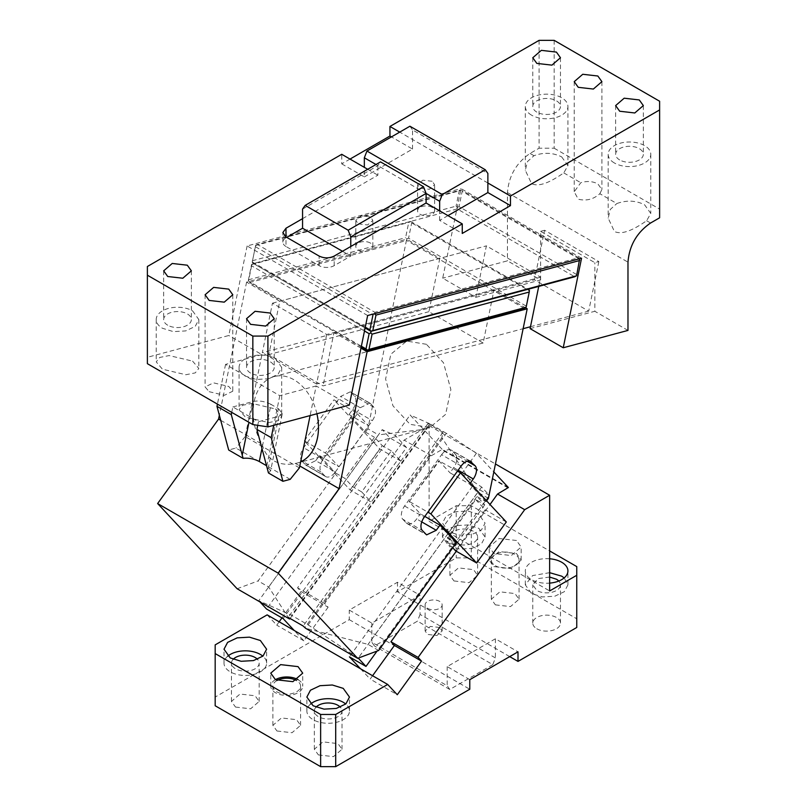<?xml version="1.0" encoding="UTF-8"?>
<svg xmlns="http://www.w3.org/2000/svg" width="807" height="807" viewBox="0 0 807 807"><rect width="100%" height="100%" fill="white"/><g stroke="black" fill="none" stroke-linecap="round" stroke-linejoin="round"><path stroke-width="0.61" stroke-dasharray="4.04 3.03" d="M549.638 577.055L537.966 578.619L532.771 584.863L536.837 590.512A13.85 7.999 0 0 0 551.927 592.247A13.85 7.999 0 0 0 560.472 584.863A13.85 7.999 0 0 0 558.787 581.04M536.837 628.784A13.85 7.999 0 0 0 551.927 630.519A13.85 7.999 0 0 0 560.472 623.135A13.85 7.999 0 0 0 556.416 617.476A13.85 7.999 0 0 0 541.326 615.741A13.85 7.999 0 0 0 532.771 623.135A13.85 7.999 0 0 0 536.837 628.784M549.638 572.677L532.66 575.562L525.317 584.863L531.561 593.559L542.465 596.928L554.782 596.222L564.345 591.692L567.926 584.863L564.194 577.903M576.753 627.483L576.753 618.777L471.298 557.899L456.227 557.899L397.478 591.813L420.074 604.867L420.074 614.43L495.397 657.927L492.795 664.645L417.461 621.158L374.468 645.983L371.866 642.271L447.189 685.758L449.802 689.471L492.795 664.645M509.711 656.616L420.074 604.867L420.074 595.294L371.866 623.135L349.26 610.082L397.478 582.251L420.074 595.294M495.397 604.867L510.498 606.602L519.042 599.208L514.987 593.559L499.896 591.824L491.342 599.208L495.397 604.867M453.968 580.949L469.059 582.674L477.613 575.29L473.558 569.641L458.467 567.906L449.913 575.29L453.968 580.949M549.638 558.767A21.305 12.297 0 0 0 525.317 570.942A21.305 12.297 0 0 0 531.561 579.638A21.305 12.297 0 0 0 549.638 583.118M281.976 617.91L301.011 591.531L297.551 587.829L404.156 440.087L429.112 425.682L429.112 521.362L456.227 505.707L471.298 505.707L549.638 550.939M576.753 618.777L576.753 566.595M471.298 505.707L471.298 557.899M469.785 679.665L447.189 666.622L495.397 638.791L518.003 651.834M495.397 638.791L495.397 657.927M397.478 582.251L397.478 591.813M215.176 705.762L215.176 697.066L349.26 619.655L349.26 610.082M215.176 697.066L215.176 644.874M267.157 614.863L276.751 625.153L279.161 621.804M456.227 505.707L456.227 557.899M495.397 565.727A13.85 7.999 0 0 0 510.498 567.452A13.85 7.999 0 0 0 519.042 560.068A13.85 7.999 0 0 0 514.987 554.419A13.85 7.999 0 0 0 499.896 552.684A13.85 7.999 0 0 0 491.342 560.068A13.85 7.999 0 0 0 495.397 565.727M453.968 542.677A13.85 7.999 0 0 0 469.059 544.402A13.85 7.999 0 0 0 477.613 537.018A13.85 7.999 0 0 0 473.558 531.369A13.85 7.999 0 0 0 458.467 529.634A13.85 7.999 0 0 0 449.913 537.018A13.85 7.999 0 0 0 453.968 542.677M429.112 521.362L549.638 590.946M516.49 540.498L499.079 538.501L489.213 547.025L493.894 553.541L511.305 555.549L521.171 547.025L516.49 540.498M478.833 514.402L467.919 511.033L455.612 511.739L446.049 516.268L442.458 523.097L448.702 531.803L459.607 535.162L471.913 534.466L481.476 529.937L485.068 523.097L478.833 514.402M349.26 619.655L469.785 689.239M276.952 730.991L292.043 732.726L300.587 725.332L296.532 719.683L281.441 717.948L272.887 725.332L276.952 730.991M235.513 707.063L250.614 708.798L259.158 701.414L255.103 695.765L240.012 694.03L231.458 701.414L235.513 707.063M318.382 754.908L333.473 756.643L342.017 749.249L337.962 743.6L322.871 741.865L314.327 749.249L318.382 754.908M447.189 666.622L447.189 685.758M429.112 425.682L495.448 463.975M301.011 591.531L328.126 607.187L324.666 603.485L431.271 455.753L404.156 440.087M431.271 455.753L441.772 449.681L508.067 487.953M456.278 551.231L490 504.496M372.572 675.731L370.161 679.08L397.276 694.736M360.558 668.801L370.161 679.08M328.126 607.187L303.866 640.808L294.273 630.529M303.866 640.808L276.751 625.153M324.666 603.485L297.551 587.829M371.866 623.135L371.866 642.271M493.894 566.595L511.305 568.592L521.171 560.068L516.49 553.541L499.079 551.544L489.213 560.068L493.894 566.595M448.702 545.714L459.607 549.083L471.913 548.387L481.476 543.857L485.068 537.018L478.833 528.323L467.919 524.953L455.612 525.65L446.049 530.189L442.458 537.018L448.702 545.714M358.237 658.109L308.133 624.9L291.579 615.337L258.785 600.69L382.195 429.657L395.309 435.518L406.536 447.552L283.126 618.586M259.935 601.921L258.785 600.69M298.035 679.665L298.035 679.665A15.979 9.23 0 0 1 302.716 686.192L302.716 673.149M275.439 679.665A15.979 9.23 0 0 0 270.759 686.192A15.979 9.23 0 0 0 275.439 692.719A15.979 9.23 0 0 0 292.86 694.716A15.979 9.23 0 0 0 302.716 686.192M310.604 704.027A21.305 12.297 0 0 0 306.862 710.977A21.305 12.297 0 0 0 313.106 719.683A21.305 12.297 0 0 0 336.327 722.346A21.305 12.297 0 0 0 349.481 710.977A21.305 12.297 0 0 0 345.739 704.027M227.735 656.182A21.305 12.297 0 0 0 224.003 663.142A21.305 12.297 0 0 0 230.247 671.838A21.305 12.297 0 0 0 253.459 674.511A21.305 12.297 0 0 0 266.613 663.142A21.305 12.297 0 0 0 262.88 656.182M277.053 680.483A13.85 7.999 0 0 0 272.887 686.192A13.85 7.999 0 0 0 276.952 691.841A13.85 7.999 0 0 0 292.043 693.576A13.85 7.999 0 0 0 300.587 686.192A13.85 7.999 0 0 0 296.532 680.533A13.85 7.999 0 0 0 296.431 680.483M233.142 659.319A13.85 7.999 0 0 0 231.458 663.142A13.85 7.999 0 0 0 235.513 668.791A13.85 7.999 0 0 0 250.614 670.526A13.85 7.999 0 0 0 259.158 663.142A13.85 7.999 0 0 0 257.473 659.319M316.001 707.164A13.85 7.999 0 0 0 314.327 710.977A13.85 7.999 0 0 0 318.382 716.636A13.85 7.999 0 0 0 333.473 718.371A13.85 7.999 0 0 0 342.017 710.977A13.85 7.999 0 0 0 340.342 707.164M308.133 624.9L446.352 433.339L476.412 453.262L493.823 471.924M476.412 453.262L461.604 473.79L472.831 485.824L349.421 656.858M508.38 487.519L442.085 449.247L441.772 449.681M442.085 449.247L410.117 414.99L395.309 435.518M489.405 495.387L472.831 485.824M488.86 496.134L377.061 651.078M461.604 473.79L481.638 487.065L489.082 495.054M481.638 487.065L358.217 658.098M446.352 433.339L429.798 423.786L291.579 615.337M429.798 423.786L410.117 414.99M406.536 447.552L389.963 437.979L382.195 429.657M389.963 437.979L266.552 609.013M420.074 614.43L417.461 621.158M449.802 689.471L374.468 645.983M439.654 627.483L430.373 626.414L425.107 630.963L427.609 634.443L436.89 635.502L442.155 630.963L439.654 627.483M427.609 608.347A8.524 4.923 0 0 0 436.89 609.406A8.524 4.923 0 0 0 442.155 604.867A8.524 4.923 0 0 0 439.654 601.386A8.524 4.923 0 0 0 430.373 600.317A8.524 4.923 0 0 0 425.107 604.867A8.524 4.923 0 0 0 427.609 608.347M454.563 545.26L447.34 537.523L476.957 496.476L484.735 504.809L475.696 499.594L446.079 540.64L452.747 547.782M475.696 499.594L485.199 509.782L455.582 550.828M454.422 545.451L446.079 540.64M484.735 504.809L455.118 545.855M486.601 500.854L485.996 501.692L476.957 496.476M456.379 542.738L447.34 537.523M378.634 650.492L368.042 644.379L305.661 628.32M488.406 498.353L477.815 492.24L368.042 644.379M237.127 588.747L258.109 580.909L335.853 473.154L344.892 478.38L352.669 486.712L382.286 445.666L374.509 437.323L344.892 478.38M289.108 618.757L268.701 587.022L258.109 580.909M268.701 587.022L378.473 434.882L367.881 428.769L406.678 239.205L439.815 258.341L279.747 301.233L268.822 354.586L323.062 385.897L483.141 343.015L494.055 289.652L525.468 307.79M290.096 618.475L426.792 429.031L378.473 434.882M477.815 492.24L441.853 437.727L442.962 432.33L427.892 423.635L426.792 429.031M427.892 423.635L288.129 617.335M442.962 432.33L303.19 626.04M441.853 437.727L304.764 627.725M483.141 343.015L428.9 311.694L439.815 258.341M428.9 311.694L268.822 354.586M525.912 307.598L529.2 290.772L411.691 222.924L410.622 221.411L253.459 263.526L251.562 264.555L248.445 279.807L248.274 281.391L249.565 282.581L335.44 332.161L333.977 332.545L323.062 385.897M494.055 289.652L492.603 290.046L406.728 240.466L406.899 238.882L405.608 237.692L408.725 222.45L410.4 221.733M524.237 308.314L492.603 290.046L335.44 332.161L361.203 347.03M360.971 348.13L333.977 332.545M526.083 306.014L408.574 238.176L411.691 222.924M410.622 221.411L528.141 289.259M251.562 264.555L408.725 222.45M252.177 262.336L255.688 245.177L252.177 262.336L253.459 263.526L365.097 327.975L253.459 263.526L457.196 208.932L574.705 276.781M251.784 264.232L251.613 265.816L364.482 330.981M251.613 265.816L248.495 281.068L361.365 346.223M248.445 279.807L405.608 237.692M249.565 282.581L406.728 240.466M406.899 238.882L408.574 238.176M279.747 301.233L246.599 282.097L406.678 239.205M323.224 459.032L360.245 407.727L369.888 403.127L370.736 403.803L350.309 391.819L340.655 396.419L303.634 447.724C300.143 453.191 299.528 457.589 301.788 460.908L321.368 472.216A10.652 6.153 -60 0 1 323.224 459.032L303.634 447.724M305.238 464.61L306.085 465.286L315.729 460.686L335.319 471.994A10.652 6.153 -60 0 1 325.675 476.594A10.652 6.153 -60 0 1 324.828 475.918L305.238 464.61L301.788 460.908M315.729 460.686L319.431 455.562L335.853 473.154M246.599 282.097L219.353 415.232M351.146 392.495L354.606 396.197C356.865 399.515 356.25 403.914 352.76 409.381L349.058 414.516L365.47 432.108L367.881 428.769M365.47 432.108L374.509 437.323M319.431 455.562L338.94 466.819L327.713 454.785L357.33 413.739L354.959 411.943L325.342 452.989L304.32 440.854L350.127 489.94L371.22 502.115L400.837 461.069L391.324 450.881L361.707 491.927L352.669 486.712M391.324 450.881L382.286 445.666M400.837 461.069L379.744 448.894L333.947 399.808L354.959 411.943M357.33 413.739L368.567 425.773L349.058 414.516M325.342 452.989L327.713 454.785M361.707 491.927L371.22 502.115M485.996 501.692L469.583 484.099L449.993 472.791L453.695 467.657A10.652 6.153 120 0 0 455.552 454.472L467.172 461.19M469.583 484.099L470.188 483.252M461.18 466.002L441.6 454.694L404.579 505.999A10.652 6.153 120 0 0 402.723 519.183L422.313 530.492M457.478 471.127L438.766 460.747L449.993 472.791M424.815 516.399L420.376 513.837L409.139 501.793L439.401 460.696M409.785 501.742L427.861 512.183M409.139 501.793L438.766 460.747M441.6 454.694A10.652 6.153 -60 0 1 451.244 450.094A10.652 6.153 -60 0 1 452.091 450.77L455.552 454.472M426.419 344.286L406.647 341.089L390.84 354.253L385.605 379.018L392.948 405.82L410.047 424.321L429.808 427.528L445.625 414.354L450.861 389.589L443.517 362.787L426.419 344.286M316.909 413.769A44.738 31.634 -105 0 0 293.99 379.774A44.738 31.634 -105 0 0 274.229 376.566A44.738 31.634 -105 0 0 262.255 444.304C263.869 451.567 267.722 457.075 273.815 460.817C280.15 464.247 287.342 465.125 295.402 463.44L299.8 465.982M350.127 489.94L379.744 448.894M304.32 440.854L333.947 399.808M338.94 466.819L368.567 425.773M335.319 471.994L372.34 420.689C375.83 415.222 376.455 410.824 374.196 407.505L354.606 396.197M324.828 475.918L321.368 472.216M370.736 403.803L374.196 407.505M220.725 420.326L262.255 444.304M295.402 463.44A44.738 31.634 -105 0 0 297.39 463.006A44.738 31.634 -105 0 0 300.638 461.856M402.723 519.183L406.183 522.886A10.652 6.153 120 0 0 407.031 523.561A10.652 6.153 120 0 0 416.674 518.972L420.376 513.837M506.292 521.958L485.199 509.782M252.399 262.013L365.258 327.168M576.551 274.481L459.042 206.642L462.159 191.4L579.668 259.239L576.38 276.065M459.042 206.642L457.367 207.349L457.196 208.932M457.367 207.349L456.076 206.158L459.193 190.916L460.868 190.2L462.159 191.4M252.339 260.752L456.076 206.158M255.516 246.76L372.4 314.246M581.565 258.21L461.039 188.616L442.71 278.183L475.858 297.319L486.389 245.863L540.619 277.174L538.733 286.414M255.466 245.499L459.193 190.916M374.73 313.62L374.872 312.309L578.609 257.726L461.09 189.877L257.362 244.471L374.872 312.309M255.688 245.177L257.362 244.471M579.668 258.714L578.609 257.726M475.858 297.319L540.599 279.968L507.452 260.832L442.71 278.183M540.599 279.968L540.599 231.337L594.84 262.658L598.834 261.579L544.594 230.267L534.456 279.807L588.696 311.129L594.84 281.118L594.84 262.658M540.619 277.174L326.704 334.502L272.463 303.18L262.325 352.73L534.456 279.807M272.463 303.18L486.389 245.863M326.704 334.502L316.566 384.041L523.128 328.691M530.481 326.724L588.696 311.129M530.098 328.631L594.84 311.28L594.84 281.118L598.834 261.579M627.977 330.416L594.84 311.28M367.649 315.527L247.124 245.943L461.039 188.616M247.124 245.943L228.795 335.5L147.378 357.309L147.378 266.502M350.016 159.08L341.734 163.861L341.734 154.298M539.096 40.35L539.096 148.206L530.048 153.431C516.329 162.903 508.793 175.946 507.452 192.57L507.452 260.832M316.566 384.041L262.325 352.73M299.407 467.878L245.177 436.567L261.942 354.636L228.795 335.5M349.32 405.084L316.173 385.948L310.11 415.585M261.942 354.636L225.556 364.381L279.797 395.692L316.173 385.948M147.378 357.309L147.378 363.675M192.58 361.122L198.825 368.456L195.264 372.884L185.872 374.73L162.449 369.192L156.205 361.859L159.766 357.43L169.157 355.574L192.58 361.122M275.439 408.957L281.683 416.291L278.133 420.719L268.731 422.575L245.308 417.027L239.074 409.704L242.625 405.265L252.016 403.419L275.439 408.957M209.154 391.698L224.376 395.299L232.789 391.213L228.734 386.452L213.512 382.851L205.099 386.936L209.154 391.698M302.564 218.657L377.888 175.169L377.888 165.606L426.096 193.438M367.689 169.288L377.888 175.169M447.946 215.62L439.654 220.402L462.26 233.445M439.654 220.402L439.654 210.829M487.872 182.997L399.737 132.116M659.622 101.238L659.622 217.789M599.843 193.72L601.901 189.524L597.846 183.875C592.62 181.212 586.931 180.829 580.788 182.715L574.211 191.773L578.266 199.198C586.235 201.195 593.427 199.369 599.843 193.72L616.851 203.535C626.595 200.015 635.835 200.418 644.551 204.746L650.795 213.441L646.639 220.735C638.408 226.343 623.73 236.058 614.42 231.488L608.175 218.122L610.324 209.417L616.851 203.535M561.692 156.911L567.926 165.606L563.78 172.9C555.549 178.498 540.872 188.213 531.561 183.643L525.317 170.287L527.465 161.582L533.992 155.701C543.736 152.17 552.966 152.573 561.692 156.911M554.157 40.35L554.157 148.206L539.096 148.206M554.157 148.206L659.622 209.094M341.734 163.861L364.33 176.915L364.33 167.342M364.33 176.915L412.538 149.073L391.445 136.897M412.538 149.073L412.538 129.937L487.872 173.434M540.599 231.337L544.594 230.267M290.187 479.358L266.643 465.77M259.299 461.523L235.947 448.046L228.674 449.993M245.177 436.567L235.947 448.046M225.556 364.381L217.426 404.115M279.797 395.692L273.724 425.339M231.74 412.377L232.85 406.94L258.462 421.728L257.726 425.319M192.58 310.866L198.825 319.562L195.233 326.391L185.671 330.92L173.354 331.627L162.449 328.257A21.305 12.297 180 0 1 156.205 319.562A21.305 12.297 180 0 1 169.359 308.193A21.305 12.297 180 0 1 192.58 310.866M275.439 358.701L281.683 367.397L278.092 374.236L268.529 378.765L256.223 379.461L245.308 376.102A21.305 12.297 180 0 1 239.074 367.397A21.305 12.297 180 0 1 252.218 356.038A21.305 12.297 180 0 1 275.439 358.701M342.481 251.28L350.773 256.061L334.199 265.634A10.652 6.153 0 0 1 319.128 265.634L285.991 246.498L285.991 237.793A10.652 6.153 0 0 0 282.864 242.15A10.652 6.153 0 0 0 285.991 246.498M285.991 237.793L286.737 237.359M375.981 164.497L377.888 165.606L380.5 161.894M350.773 256.061L350.773 246.498M167.725 325.211A13.85 7.999 180 0 1 163.67 319.562A13.85 7.999 180 0 1 172.214 312.178A13.85 7.999 180 0 1 187.305 313.903A13.85 7.999 180 0 1 191.36 319.562A13.85 7.999 180 0 1 182.816 326.946A13.85 7.999 180 0 1 167.725 325.211M250.584 373.056A13.85 7.999 180 0 1 246.528 367.397A13.85 7.999 180 0 1 255.073 360.013A13.85 7.999 180 0 1 270.163 361.748A13.85 7.999 180 0 1 274.229 367.397A13.85 7.999 180 0 1 265.674 374.791A13.85 7.999 180 0 1 250.584 373.056M619.695 159.947A13.85 7.999 180 0 1 615.64 154.298A13.85 7.999 180 0 1 624.184 146.904A13.85 7.999 180 0 1 639.275 148.639A13.85 7.999 180 0 1 643.33 154.298A13.85 7.999 180 0 1 634.786 161.682A13.85 7.999 180 0 1 619.695 159.947M536.837 112.112A13.85 7.999 180 0 1 532.771 106.453A13.85 7.999 180 0 1 541.326 99.069A13.85 7.999 180 0 1 556.416 100.804A13.85 7.999 180 0 1 560.472 106.453A13.85 7.999 180 0 1 551.927 113.848A13.85 7.999 180 0 1 536.837 112.112M614.42 162.994A21.305 12.297 180 0 1 608.175 154.298A21.305 12.297 180 0 1 621.329 142.93A21.305 12.297 180 0 1 644.551 145.603A21.305 12.297 180 0 1 650.795 154.298A21.305 12.297 180 0 1 637.641 165.657A21.305 12.297 180 0 1 614.42 162.994M531.561 115.159A21.305 12.297 180 0 1 525.317 106.453A21.305 12.297 180 0 1 538.471 95.095A21.305 12.297 180 0 1 561.692 97.758A21.305 12.297 180 0 1 567.926 106.453A21.305 12.297 180 0 1 554.782 117.822A21.305 12.297 180 0 1 531.561 115.159M409.926 126.225L412.538 129.937M278.526 408.715L282.319 413.618L270.627 470.784L266.835 465.881L278.526 408.715L271.001 404.368L261.982 448.389M270.627 470.784L268.469 472.973M232.85 406.94L253.227 401.483C259.067 400.373 264.989 401.331 271.001 404.368M282.319 413.618L278.839 416.271L258.462 421.728M302.564 209.094L377.888 165.606M432.128 181.262L422.838 180.193L417.572 184.742L420.074 188.223L429.364 189.282L434.62 184.742L432.128 181.262M432.128 207.359A8.524 4.923 0 0 0 422.838 206.289A8.524 4.923 0 0 0 417.572 210.829A8.524 4.923 0 0 0 420.074 214.309A8.524 4.923 0 0 0 429.364 215.378A8.524 4.923 0 0 0 434.62 210.829A8.524 4.923 0 0 0 432.128 207.359M358.298 223.882L367.589 224.951L372.854 220.402L370.352 216.922L361.072 215.852L355.806 220.402L358.298 223.882M370.352 243.018A8.524 4.923 0 0 0 361.072 241.949A8.524 4.923 0 0 0 355.806 246.498A8.524 4.923 0 0 0 358.298 249.978A8.524 4.923 0 0 0 367.589 251.038A8.524 4.923 0 0 0 372.854 246.498A8.524 4.923 0 0 0 370.352 243.018M453.695 467.657L458.134 470.219M404.579 505.999L424.159 517.307M469.825 461.009L452.091 450.77M352.76 409.381L372.34 420.689M360.245 407.727L340.655 396.419M421.758 521.907L416.674 518.972M406.183 522.886L425.763 534.194M507.452 192.57L627.977 262.154M563.78 172.9L580.788 182.715M530.048 153.431L533.992 155.701M646.639 220.735L650.573 223.014M319.128 265.634L319.128 256.061M334.199 265.634L334.199 256.061M253.227 401.483L248.96 422.323M278.839 416.271L267.813 470.138M560.472 623.135L560.472 584.863M532.771 623.135L532.771 584.863M567.926 584.863L567.926 570.942M525.317 584.863L525.317 570.942M519.042 599.208L519.042 560.068M491.342 599.208L491.342 560.068M477.613 575.29L477.613 537.018M449.913 575.29L449.913 537.018M489.213 560.068L489.213 547.025M521.171 560.068L521.171 547.025M442.458 537.018L442.458 523.097M485.068 537.018L485.068 523.097M270.759 686.192L270.759 673.149M349.481 710.977L349.481 697.066M306.862 710.977L306.862 697.066M224.003 663.142L224.003 649.221M266.613 663.142L266.613 649.221M300.587 725.332L300.587 686.192M272.887 725.332L272.887 686.192M259.158 701.414L259.158 663.142M231.458 701.414L231.458 663.142M342.017 749.249L342.017 710.977M314.327 749.249L314.327 710.977M442.155 630.963L442.155 604.867M425.107 630.963L425.107 604.867M470.834 461.402L451.244 450.094M406.647 341.089L274.229 376.566M325.675 476.594L306.085 465.286M369.888 403.127L350.309 391.819M429.808 427.528L297.39 463.006M407.031 523.561L426.61 534.87M198.825 319.562L198.825 368.456M156.205 319.562L156.205 361.859M281.683 367.397L281.683 416.291M239.074 367.397L239.074 409.704M232.789 294.767L232.789 391.213M205.099 294.767L205.099 386.936M282.864 242.15L282.864 232.577M163.67 270.849L163.67 319.562M191.36 270.849L191.36 319.562M246.528 318.694L246.528 367.397M274.229 318.694L274.229 367.397M574.211 81.668L574.211 191.773M601.901 81.668L601.901 189.524M615.64 105.586L615.64 154.298M643.33 105.636L643.33 154.298M532.771 57.751L532.771 106.453M560.472 57.751L560.472 106.453M608.175 154.298L608.175 218.122M650.795 154.298L650.795 213.441M525.317 106.453L525.317 170.287M567.926 106.453L567.926 165.606M417.572 210.829L417.572 184.742M434.62 210.829L434.62 184.742M355.806 246.498L355.806 220.402M372.854 246.498L372.854 220.402"/><path stroke-width="1.21" d="M558.787 581.04A13.85 7.999 0 0 0 556.416 579.204L549.638 577.055M564.194 577.903L561.692 576.158L549.638 572.677M549.638 550.939L576.753 566.595L576.753 627.483L518.003 661.407L509.711 656.616M549.638 583.118A21.305 12.297 0 0 0 567.926 570.942A21.305 12.297 0 0 0 561.692 562.247A21.305 12.297 0 0 0 549.638 558.767M518.003 661.407L518.003 651.834L469.785 679.665L469.785 689.239L335.702 766.65L335.702 714.457L387.683 684.457L397.276 694.736L421.536 661.115L394.421 645.459L390.961 641.757L456.278 551.231M576.753 575.29L549.638 590.946L549.638 495.266L524.681 509.681L418.076 657.412L421.536 661.115M215.176 653.569L320.641 714.457L320.641 766.65L215.176 705.762L215.176 644.874L267.157 614.863L387.683 684.457M281.976 617.91L279.161 621.804M335.702 714.457L320.641 714.457M298.035 666.622L280.624 664.625L270.759 673.149L275.439 679.665L292.86 681.663L302.716 673.149L298.035 666.622M313.106 705.762L324.01 709.131L336.327 708.425L345.89 703.896L349.481 697.066L343.237 688.371L332.333 685.002L320.016 685.698L310.453 690.227L306.862 697.066L313.106 705.762M260.379 640.526L249.464 637.157L237.157 637.863L227.594 642.392L224.003 649.221L230.247 657.927L241.152 661.286L253.459 660.59L263.021 656.061L266.613 649.221L260.379 640.526M320.641 766.65L335.702 766.65M495.448 463.975L549.638 495.266M524.681 509.681L497.556 494.025L508.38 487.519L493.823 471.924M490 504.496L497.556 494.025M390.961 641.757L418.076 657.412M394.421 645.459L372.572 675.731M377.061 651.078L365.985 666.421L349.421 656.858L360.558 668.801M365.985 666.421L358.237 658.109M294.273 630.529L283.126 618.586L266.552 609.013L259.935 601.921M298.035 679.665A15.979 9.23 0 0 0 275.439 679.665M345.739 704.027A21.305 12.297 0 0 0 343.237 702.282A21.305 12.297 0 0 0 310.604 704.027M262.88 656.182A21.305 12.297 0 0 0 260.379 654.447A21.305 12.297 0 0 0 227.735 656.182M296.431 680.483A13.85 7.999 0 0 0 277.053 680.483M257.473 659.319A13.85 7.999 0 0 0 255.103 657.483A13.85 7.999 0 0 0 233.142 659.319M340.342 707.164A13.85 7.999 0 0 0 337.962 705.328A13.85 7.999 0 0 0 316.001 707.164M489.082 495.054L488.86 496.134M430.877 513.918L460.494 472.872L457.478 471.127L427.861 512.183L430.877 513.918L476.675 563.004L455.582 550.828L452.747 547.782M454.563 545.26L455.118 545.855L454.422 545.451M427.861 512.183L424.159 517.307A10.652 6.153 120 0 0 422.313 530.492L426.61 534.87L436.264 530.28L439.966 525.145L456.379 542.738L378.634 650.492L357.652 658.33L305.661 628.32L303.19 626.04L288.129 617.335L289.108 618.757L237.127 588.747L157.627 503.548L278.153 573.131L339.091 488.669L299.8 465.982M525.468 307.79L527.203 308.788L488.406 498.353L486.601 500.854M357.652 658.33L278.153 573.131M289.693 619.03L290.096 618.475M527.203 308.788L367.124 351.681L360.971 348.13M361.203 347.03L367.074 350.42L524.237 308.314L526.134 307.275L529.251 292.033L372.088 334.148L368.97 349.391L526.134 307.275M367.074 350.42L368.97 349.391M372.088 334.148L370.806 332.948L370.968 331.364L528.141 289.259L529.422 290.449L529.251 292.033M365.258 327.168L369.909 329.851L370.968 331.364L365.097 327.975L370.968 331.364L574.705 276.781L576.601 275.742L579.668 258.714M364.482 330.981L369.132 333.664L366.005 348.906L367.296 350.097M370.806 332.948L369.132 333.664M361.365 346.223L366.005 348.906M219.353 415.232L218.566 419.085L157.627 503.548M470.188 483.252L473.285 478.965A10.652 6.153 120 0 0 475.131 465.78L469.825 461.009M471.671 462.078A10.652 6.153 -60 0 0 470.834 461.402A10.652 6.153 -60 0 0 461.18 466.002L457.478 471.127M367.124 351.681L339.091 488.669M218.566 419.085L220.725 420.326M300.638 461.856A44.738 31.634 -105 0 0 316.909 413.769M460.494 472.872L506.292 521.958L476.675 563.004M439.966 525.145L424.815 516.399M371.19 331.041L576.601 275.742M372.4 314.246L374.7 313.893L375.991 315.093L372.864 330.335M373.026 314.609L369.909 329.851M375.991 315.093L579.719 260.5M367.689 169.288L341.734 154.298L147.378 266.502L147.378 363.675L252.843 424.563L267.904 426.893L349.32 405.084L367.649 315.527L581.565 258.21L563.236 347.767L530.098 328.631L538.733 286.414M523.128 328.691L530.481 326.724M399.737 132.116L389.942 126.457L539.096 40.35L554.157 40.35L659.622 101.238L659.622 217.789L650.573 223.014C636.854 232.487 629.319 245.53 627.977 262.154L627.977 330.416L563.236 347.767M659.622 109.934L510.468 196.051L510.468 205.614L462.26 233.445L462.26 223.882L267.904 336.085L252.843 336.085L252.843 424.563M267.904 426.893L267.904 336.085M389.942 126.457L389.942 136.03L350.016 159.08M273.724 425.339L271.213 437.656L282.904 481.305L290.187 479.358L299.407 467.878L310.11 415.585M462.26 223.882L426.096 203.001L334.199 256.061C329.175 258.452 324.152 258.452 319.128 256.061L285.991 236.925L285.991 228.23L282.864 232.577L285.991 236.925M285.991 228.23L302.564 218.657L302.564 209.094L305.167 205.381L348.16 230.207L423.493 186.71L380.5 161.894L305.167 205.381M147.378 275.197L252.843 336.085M167.725 276.508L163.67 270.849L172.214 263.465L187.305 265.2L191.36 270.849L182.816 278.233L167.725 276.508M250.584 324.343L246.528 318.694L255.073 311.3L270.163 313.035L274.229 318.694L265.674 326.078L250.584 324.343M209.154 300.426L205.099 294.767L213.643 287.383L228.734 289.118L232.789 294.767L224.245 302.161L209.154 300.426M510.468 205.614L487.872 192.57L447.946 215.62M510.468 196.051L487.872 182.997L487.872 173.434L485.259 169.722L442.266 194.537L439.654 201.266L439.654 210.829M487.872 192.57L487.872 182.997M578.266 87.317L574.211 81.668L582.755 74.274L597.846 76.009L601.901 81.668L593.357 89.052L578.266 87.317M619.695 111.235L615.64 105.586L624.184 98.202L639.275 99.937L643.33 105.586L634.786 112.97L619.695 111.235M536.837 63.4L532.771 57.751L541.326 50.357L556.416 52.092L560.472 57.751L551.927 65.135L536.837 63.4M391.445 136.897L389.942 136.03M266.643 465.77L259.299 461.523C254.165 458.85 248.768 457.781 243.109 458.336L228.674 449.993L216.972 406.335L231.286 414.606L231.74 412.377M217.426 404.115L216.972 406.335M271.213 437.656L256.898 429.385L257.726 425.319M286.737 237.359L302.564 228.23L302.564 218.657M364.33 167.342L364.33 157.779L375.981 164.497M426.096 203.001L426.096 193.438L439.654 201.266M364.33 157.779L366.943 151.05L409.926 126.225L485.259 169.722M282.904 481.305L268.469 472.973L256.898 429.385M243.109 458.336L231.286 414.606M302.564 228.23L342.481 251.28M366.943 151.05L442.266 194.537M350.773 246.498L350.773 236.925L348.16 230.207M423.493 186.71L426.096 193.438L350.773 236.925M467.172 461.19L475.131 465.78M458.134 470.219L473.285 478.965M436.264 530.28L421.758 521.907M261.982 448.389L259.299 461.523M248.96 422.323L242.201 455.35"/></g></svg>
